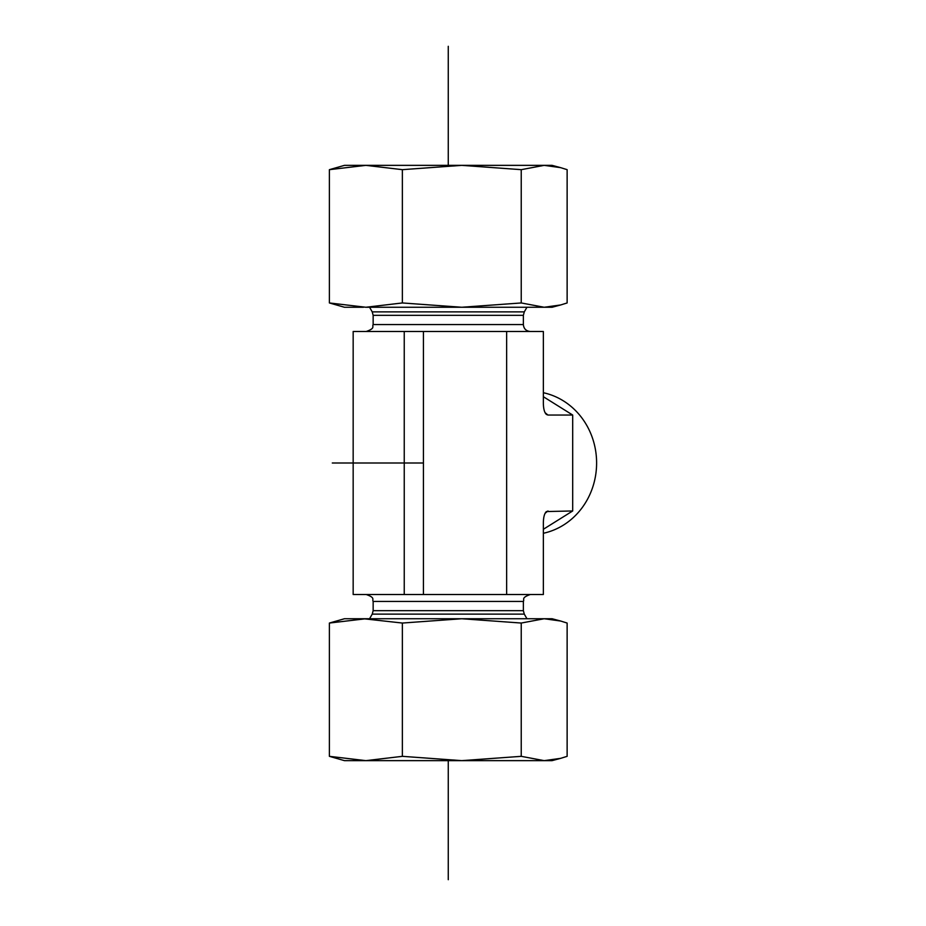 <?xml version="1.0" encoding="UTF-8"?>
<svg xmlns="http://www.w3.org/2000/svg" width="926" height="926" viewBox="0 0 926 926"><rect width="100%" height="100%" fill="white"/><g stroke="black" fill="none" stroke-linecap="round" stroke-linejoin="round"><path stroke-width="1.39" d="M543.354 392.728A71.661 66.197 90 0 1 596.61 463A71.661 66.197 90 0 1 543.354 533.272M543.354 529.29L572.696 510.955L572.696 415.045L543.354 396.71M572.696 510.955L546.398 511.557C544.453 513.386 543.435 517.183 543.354 522.947L543.354 594.515L506.638 594.515L506.638 331.485L353.165 331.485L353.165 594.515L506.638 594.515M572.696 415.045L547.949 415.045L545.078 412.683M506.638 331.485L543.354 331.485L543.354 403.053C543.435 408.817 544.453 412.614 546.398 414.443L547.949 415.045M423.437 331.485L423.437 594.515M404.245 331.485L404.245 594.515M544.187 165.36L552.093 165.36L560.647 167.652L544.187 165.36L521.234 169.666L461.796 165.36L544.187 165.36M344.437 165.36L461.796 165.36L402.37 169.666L365.886 165.36L329.39 169.666L344.437 165.36M363.467 307.258L344.437 307.258L329.39 302.952L365.886 307.258L402.37 302.952L461.796 307.258L533.052 307.258M560.647 304.967L552.093 307.258L461.796 307.258L521.234 302.952L544.187 307.258L560.647 304.967L567.129 302.952L567.129 169.666L560.647 167.652M461.796 307.258L365.886 307.258M329.39 302.952L329.39 169.666M521.234 302.952L521.234 169.666M402.37 302.952L402.37 169.666M505.017 760.64L344.437 760.64L329.39 756.334L365.886 760.64L402.37 756.334L461.796 760.64L521.234 756.334L544.187 760.64L461.796 760.64M560.647 758.348L552.093 760.64L544.187 760.64L560.647 758.348L567.129 756.334L567.129 623.048L560.647 621.033L544.187 618.742L552.093 618.742L560.647 621.033M526.593 618.742L461.796 618.742L544.187 618.742L521.234 623.048L461.796 618.742L402.37 623.048L363.467 618.742M365.886 618.742L329.39 623.048L344.437 618.742L461.796 618.742M521.234 623.048L521.234 756.334M329.39 623.048L329.39 756.334M402.37 623.048L402.37 756.334M448.265 46.3L448.265 165.36M448.265 760.64L448.265 879.7M423.437 463L332.295 463M545.078 513.317L547.949 510.955M523.364 315.338L373.155 315.338L372.229 311.877L524.29 311.877L523.364 315.338L523.364 324.563L373.155 324.563C371.835 326.612 375.701 328.186 366.233 331.485M373.155 610.662L523.364 610.662L524.29 614.123L372.229 614.123L373.155 610.662L373.155 601.437L523.364 601.437C524.695 599.423 520.794 597.837 530.285 594.515M523.364 324.563C523.78 328.765 526.084 331.068 530.285 331.485M373.155 315.338L373.155 324.563M524.29 311.877L526.963 307.258M372.229 311.877L369.567 307.258M373.155 601.437C371.835 599.388 375.701 597.814 366.233 594.515M523.364 610.662L523.364 601.437M372.229 614.123L369.567 618.742M524.29 614.123L526.963 618.742"/></g></svg>
